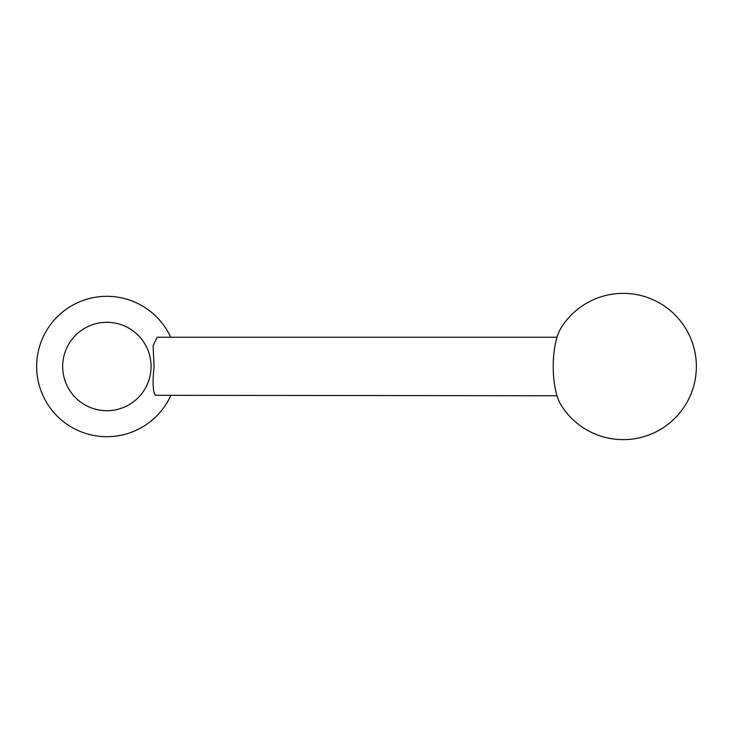 <?xml version="1.0" encoding="UTF-8"?>
<svg xmlns="http://www.w3.org/2000/svg" width="733" height="733" viewBox="0 0 733 733"><rect width="100%" height="100%" fill="white"/><g stroke="black" fill="none" stroke-linecap="round" stroke-linejoin="round"><path stroke-width="1.1" d="M62.672 366.5A44.2 44.2 0 0 0 106.871 410.7A44.2 44.2 0 0 0 151.071 366.5A44.2 44.2 0 0 0 106.871 322.3A44.2 44.2 0 0 0 62.672 366.5M170.697 337.244A70.221 70.221 0 0 0 36.65 366.5A70.221 70.221 0 0 0 170.697 395.756M557.034 395.756L155.341 395.307C152.867 391.569 152.446 381.966 154.067 366.5L153.096 345.848L157.1 337.244L557.034 337.244M560.937 328.127A43.888 15.008 90 0 0 553.213 366.5A43.888 15.008 90 0 0 560.937 404.873A73.144 73.144 0 0 0 696.35 366.5A73.144 73.144 0 0 0 560.937 328.127"/></g></svg>
